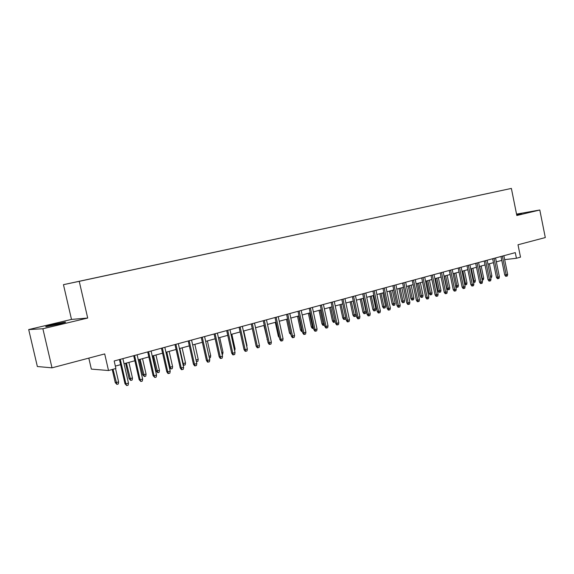 <?xml version="1.0" encoding="UTF-8"?>
<svg xmlns="http://www.w3.org/2000/svg" width="574" height="574" viewBox="0 0 574 574"><rect width="100%" height="100%" fill="white"/><g stroke="black" fill="none" stroke-linecap="round" stroke-linejoin="round"><path stroke-width="0.86" d="M58.318 324.202C64.604 322.667 66.828 321.971 64.998 322.122L53.095 324.575C46.745 326.118 44.485 326.821 46.315 326.685L58.318 324.202M516.7 214.863L521.608 213.585L516.614 214.454M90.211 278.971L84.113 280.277L90.211 278.971M88.812 358.119L91.352 369.111L108.515 370.517L115.898 368.486L114.176 360.981L515.287 252.625L516.421 258.264L520.503 257.145L518.006 244.768L545.3 237.564L539.797 209.998L516.55 214.109M28.7 329.576L37.36 366.528L52.004 367.834L42.878 328.751L87.7 318.046L79.241 281.339L63.456 284.668L71.499 319.409L28.7 329.576L42.878 328.751M79.241 281.339L511.377 188.423L63.456 284.668M498.641 191.149L504.575 189.879L498.641 191.149M478.522 195.483L490.261 192.957M478.501 195.454L490.268 192.95M108.515 370.517L104.698 353.921L52.004 367.834M511.377 188.423L516.822 215.494L539.797 209.998M504.661 259.642L516.421 258.264M115.352 366.097L120.619 364.655M124.034 363.715L134.854 360.759M138.255 359.826L148.838 356.935M152.225 356.009L162.578 353.175M165.943 352.257L176.067 349.48M179.418 348.569L189.327 345.857M192.663 344.945L202.357 342.291M205.671 341.387L215.157 338.789M218.457 337.885L227.742 335.345M231.028 334.448L240.119 331.959M243.39 331.069L252.287 328.629M255.538 327.74L264.255 325.358M267.491 324.475L276.022 322.136M279.244 321.253L287.596 318.972M290.803 318.096L298.989 315.858M302.175 314.983L310.19 312.787M313.368 311.919L321.218 309.773M324.382 308.905L332.073 306.803M335.216 305.942L342.757 303.883M345.885 303.022L353.275 301.006M356.389 300.152L363.629 298.171M366.729 297.325L373.825 295.38M376.91 294.534L383.87 292.632M386.941 291.793L393.757 289.927M396.813 289.095L403.5 287.265M406.543 286.433L413.101 284.639M416.121 283.807L422.557 282.049M425.564 281.224L431.87 279.502M434.87 278.684L441.054 276.991M444.032 276.173L450.102 274.516M453.073 273.705L459.021 272.076M461.977 271.265L467.817 269.665M470.752 268.862L476.485 267.297M479.405 266.494L485.03 264.958M487.943 264.162L493.453 262.655M496.352 261.859L501.769 260.381M87.7 318.046L71.499 319.409M500.98 256.492L504.725 274.953L506.168 274.817L502.379 256.112M507.653 274.394L507.294 275.972L506.476 276.209L506.168 274.817L507.653 274.394L503.864 255.71M506.476 276.209L505.665 276.288L504.725 274.953M490.418 276.316L491.875 275.9L489.407 263.76M491.875 275.9L491.531 277.45L490.698 277.687M490.72 277.687L490.483 276.639M492.657 258.738L496.438 277.328L497.88 277.192L494.056 258.357M499.38 276.761L499.028 278.354L498.196 278.598L497.88 277.192L499.38 276.761L495.563 257.956M498.196 278.598L497.393 278.67L496.438 277.328M484.226 261.012L488.044 279.732L489.479 279.603L485.611 260.639M491 279.165L490.641 280.772L489.794 281.016L489.479 279.603L491 279.165L487.139 260.23M489.794 281.016L488.998 281.088L488.044 279.732M475.674 263.33L479.527 282.171L480.947 282.049L477.051 262.957M482.497 281.604L482.138 283.219L481.277 283.463L480.947 282.049L482.497 281.604L478.601 262.533M481.277 283.463L480.488 283.534L479.527 282.171M466.992 265.669L470.888 284.647L472.302 284.525L468.362 265.303M473.873 284.08L473.514 285.701L472.646 285.952L472.302 284.525L473.873 284.08L469.934 264.872M472.646 285.952L471.857 286.017L470.888 284.647M481.895 278.684L483.681 278.232L481.184 266.006M483.681 278.232L483.337 279.789L482.512 280.026L479.692 266.415M473.256 281.081L475.372 280.593L472.854 268.288M475.372 280.593L475.028 282.164L474.196 282.401L471.34 268.704M474.196 282.401L473.536 282.458M464.488 283.506L466.956 282.989L464.409 270.598M466.956 282.989L466.612 284.568L465.758 284.804L462.874 271.021M465.758 284.804L464.675 284.41M455.598 285.967L458.411 285.414L455.842 272.944M458.411 285.414L458.066 287L457.213 287.251L454.292 273.368M457.213 287.251L456.452 287.309L455.634 286.153M458.196 268.051L462.127 287.158L463.534 287.043L459.552 267.678M465.119 286.584L464.768 288.22L463.885 288.478L463.534 287.043L465.119 286.584L461.152 267.247M463.885 288.478L463.103 288.543L462.127 287.158M449.758 287.875L449.413 289.475L448.538 289.727L447.792 289.784L446.837 288.435L449.758 287.875L447.16 275.319M448.538 289.727L445.589 275.75M446.837 288.435L444.29 276.101M449.263 270.462L453.238 289.705L454.637 289.59L450.619 270.096M456.251 289.131L455.892 290.781L454.995 291.032L454.637 289.59L456.251 289.131L452.233 269.658M454.995 291.032L454.221 291.097L453.238 289.705M440.208 272.908L444.219 292.288L445.611 292.18L441.55 272.542M447.246 291.714L446.888 293.371L445.984 293.63L445.611 292.18L447.246 291.714L443.193 272.098M445.984 293.63L445.209 293.687L444.219 292.288M431.017 275.391L435.07 294.914L436.455 294.806L432.351 275.032M438.113 294.333L437.754 295.997L436.836 296.263L436.455 294.806L438.113 294.333L434.016 274.58M436.836 296.263L436.068 296.32L435.07 294.914M421.689 277.909L425.786 297.569L427.156 297.468L423.016 277.551M428.843 296.988L428.484 298.674L427.551 298.939L427.156 297.468L428.843 296.988L424.703 277.091M427.551 298.939L426.783 298.989L425.786 297.569M412.225 280.464L416.365 300.267L417.729 300.173L413.538 280.112M419.436 299.685L419.077 301.379L418.13 301.651L417.729 300.173L419.436 299.685L415.253 279.646M418.13 301.651L417.37 301.702L416.365 300.267M440.976 290.372L440.631 291.979L439.741 292.231L439.002 292.295L438.041 290.932L440.976 290.372L438.357 277.73M439.741 292.231L436.757 278.16M438.041 290.932L435.465 278.519M432.071 292.905L431.727 294.519L430.83 294.778L430.084 294.835L429.122 293.465L432.071 292.905L429.424 280.169M430.83 294.778L427.802 280.614M429.122 293.465L426.525 280.966M423.038 295.466L422.694 297.102L421.782 297.361L421.043 297.411L420.075 296.033L423.038 295.466L420.362 282.652M421.782 297.361L418.719 283.097M420.075 296.033L417.449 283.448M413.876 298.071L413.531 299.714L412.606 299.98L411.874 300.03L410.898 298.638L413.876 298.071L411.178 285.163M412.606 299.98L409.506 285.622M410.898 298.638L408.243 285.967M404.577 300.719L404.232 302.369L403.292 302.634L402.575 302.685L401.592 301.285L404.577 300.719L401.85 287.71M403.292 302.634L400.157 288.177M401.592 301.285L398.908 288.521M402.618 283.061L406.801 303.007L408.157 302.921L403.924 282.709M409.886 302.426L409.527 304.127L408.566 304.407L408.157 302.921L409.886 302.426L405.66 282.236M408.566 304.407L407.813 304.457L406.801 303.007M395.149 303.395L394.804 305.059L393.85 305.332L393.133 305.375L392.142 303.969L395.149 303.395L392.394 290.3M393.85 305.332L390.672 290.774M392.142 303.969L389.437 291.111M392.867 285.694L397.093 305.791L398.435 305.705L394.159 285.35M400.193 305.203L399.841 306.918L398.858 307.205L398.435 305.705L400.193 305.203L395.924 284.869M398.858 307.205L398.112 307.248L397.093 305.791M385.577 306.114L385.233 307.793L384.264 308.066L383.554 308.109L382.557 306.688L385.577 306.114L382.793 292.927M384.264 308.066L381.05 293.407M382.557 306.688L379.823 293.737M382.973 288.37L387.242 308.611L388.569 308.539L384.25 288.026M390.356 308.023L389.997 309.752L389.007 310.039L388.569 308.539L390.356 308.023L386.044 287.538M389.007 310.039L388.268 310.082L387.242 308.611M375.862 308.877L375.518 310.563L374.542 310.843L373.832 310.886L372.827 309.451L375.862 308.877L373.05 295.596M374.542 310.843L371.285 296.076M372.827 309.451L370.065 296.406M372.921 291.083L377.233 311.481L378.553 311.409L374.183 290.745M380.368 310.886L380.01 312.629L379.005 312.923L378.553 311.409L380.368 310.886L376.006 290.25M379.005 312.923L378.266 312.959L377.233 311.481M366.004 311.682L365.66 313.382L364.669 313.662L363.966 313.698L362.955 312.256L366.004 311.682L363.163 298.301M364.669 313.662L361.369 298.789M362.955 312.256L360.163 299.119M362.711 293.838L367.073 314.394L368.379 314.322L363.966 293.501M370.223 313.799L369.864 315.549L368.845 315.844L368.379 314.322L370.223 313.799L365.817 293.005M368.845 315.844L368.121 315.879L367.073 314.394M355.995 314.523L355.658 316.238L354.646 316.525L353.957 316.554L352.938 315.104L355.995 314.523L353.125 301.041M354.646 316.525L351.302 301.544M352.938 315.104L350.118 301.867M352.35 296.643L356.755 317.35L358.047 317.286L353.584 296.306M359.92 316.755L359.568 318.52L358.528 318.814L358.047 317.286L359.92 316.755L355.464 295.797M358.528 318.814L357.81 318.85L356.755 317.35M345.749 317.874L345.498 319.137L343.79 319.46L342.764 317.996L343.998 317.939L341.085 304.335M344.472 319.431L343.998 317.939L345.663 317.465M342.764 317.996L339.916 304.658M341.817 299.484L346.28 320.349L347.557 320.299L343.044 299.154M349.458 319.754L349.1 321.533L348.045 321.835L347.557 320.299L349.458 319.754L344.952 298.638M348.045 321.835L347.335 321.863L346.28 320.349M331.126 302.376L335.632 323.399L336.902 323.356L332.332 302.046M338.832 322.796L338.473 324.59L337.404 324.898L336.902 323.356L338.832 322.796L334.276 301.522M337.404 324.898L336.701 324.927L335.632 323.399M320.263 305.311L324.819 326.498L326.068 326.455L321.454 304.988M328.034 325.896L327.675 327.704L326.592 328.012L326.068 326.455L328.034 325.896L323.427 304.457M326.592 328.012L325.896 328.034L324.819 326.498M309.221 308.288L313.834 329.648L315.069 329.612L310.398 307.973M317.063 329.038L316.704 330.861L315.6 331.176L315.069 329.612L317.063 329.038L312.399 307.434M315.6 331.176L314.911 331.198L313.834 329.648M298.006 311.323L302.67 332.841L303.89 332.82L299.162 311.008M305.913 332.238L305.562 334.068L304.435 334.398L303.89 332.82L305.913 332.238L301.199 310.462M304.435 334.398L303.754 334.405L302.67 332.841M286.605 314.401L291.319 336.099L292.525 336.077L287.746 314.093M294.584 335.489L294.232 337.333L293.084 337.663L292.525 336.077L294.584 335.489L289.813 313.533M293.084 337.663L292.417 337.67L291.319 336.099M275.018 317.53L279.789 339.399L280.973 339.392L276.137 317.228M283.068 338.789L282.717 340.647L281.554 340.985L280.973 339.392L283.068 338.789L278.239 316.661M281.554 340.985L280.894 340.992L279.789 339.399M263.236 320.715L268.065 342.757L269.228 342.757L264.341 320.414M271.358 342.147L271.007 344.02L269.823 344.364L269.228 342.757L271.358 342.147L266.479 319.84M269.823 344.364L269.177 344.364L268.065 342.757M251.254 323.951L256.14 346.172L257.288 346.179L252.338 323.657M259.455 345.562L259.104 347.449L257.905 347.794L257.288 346.179L259.455 345.562L254.512 323.069M257.905 347.794L257.267 347.787L256.14 346.172M239.078 327.237L244.022 349.645L245.148 349.659L240.14 326.95M247.351 349.028L246.999 350.936L245.78 351.288L245.148 349.659L247.351 349.028L242.35 326.355M245.78 351.288L245.148 351.274L244.022 349.645M226.687 330.588L231.695 353.175L232.8 353.204L227.727 330.308M235.039 352.558L234.694 354.481L233.446 354.84L232.8 353.204L235.039 352.558L229.98 329.698M233.446 354.84L232.836 354.825L231.695 353.175M214.088 333.989L219.16 356.77L220.244 356.806L215.107 333.716M222.518 356.153L222.174 358.083L220.904 358.449L220.244 356.806L222.518 356.153L217.395 333.099M220.904 358.449L220.301 358.427L219.16 356.77M201.273 337.455L206.403 360.422L207.465 360.465L202.27 337.182M209.783 359.805L209.431 361.756L208.147 362.122L207.465 360.465L209.783 359.805L204.595 336.558M208.147 362.122L207.558 362.101L206.403 360.422M188.229 340.978L193.424 364.146L194.464 364.196L189.198 340.712M196.825 363.521L196.473 365.487L195.167 365.86L194.464 364.196L196.825 363.521L191.573 340.073M195.167 365.86L194.586 365.832L193.424 364.146M174.962 344.558L180.222 367.927L181.233 367.984L175.902 344.307M183.63 367.303L183.285 369.283L181.958 369.663L181.233 367.984L183.63 367.303L178.313 343.654M181.958 369.663L181.391 369.627L180.222 367.927M161.452 348.21L166.783 371.78L167.766 371.852L162.37 347.959M170.213 371.148L169.868 373.15L168.512 373.538L167.766 371.852L170.213 371.148L164.824 347.299M168.512 373.538L167.96 373.495L166.783 371.78M147.705 351.927L153.1 375.697L154.062 375.776L148.594 351.683M156.544 375.066L156.207 377.082L154.829 377.477L154.062 375.776L156.544 375.066L151.091 351.008M154.829 377.477L153.1 375.697M133.706 355.708L139.173 379.687L140.106 379.78L134.567 355.471M142.639 379.055L142.295 381.086L140.895 381.495L140.106 379.78L142.639 379.055L137.107 354.789M140.895 381.495L139.173 379.687M335.266 321.677L333.465 322.401L332.432 320.923L333.652 320.873L330.717 307.176M334.147 322.373L333.652 320.873L335.008 320.493M332.432 320.923L329.555 307.492M324.525 325.121L322.99 325.393L321.949 323.908L323.155 323.858L320.184 310.053M323.657 325.372L323.155 323.858L324.188 323.564M321.949 323.908L319.036 310.369M313.533 328.256L312.342 328.428L311.302 326.929L312.486 326.893L309.486 312.981M313.002 328.407L312.486 326.893L313.196 326.692M311.302 326.929L308.353 313.296M302.362 331.449L301.537 331.514L300.482 330L301.659 329.971L298.616 315.958M302.189 331.499L301.659 329.971L302.024 329.863M300.482 330L297.504 316.26M291.004 334.635L289.497 333.121L290.666 333.092L287.581 318.972M289.497 333.121L286.483 319.273M279.445 337.828L278.333 336.292L275.29 322.337M278.333 336.292L279.108 336.278M267.52 340.267L263.911 325.451M266.996 339.514L267.355 339.507M246.598 345.62L246.971 345.512L243.763 330.961M246.971 345.512L246.791 346.502M234.278 349.121L235.089 348.892L231.839 334.226M235.089 348.892L234.644 350.779M221.751 352.68L223.006 352.328L219.72 337.541M223.006 352.328L222.669 354.194L222.116 354.352M209.001 356.303L210.715 355.815L207.393 340.913M210.715 355.815L210.385 357.702L209.374 357.989M196.028 359.991L198.224 359.367L194.859 344.343M198.224 359.367L197.894 361.268L196.394 361.62M196.631 361.627L196.129 360.429M182.805 363.615L185.524 362.976L182.116 347.83M185.524 362.976L185.187 364.892L183.91 365.258L183.214 363.636L179.798 348.461M183.91 365.258L183.07 364.813M169.33 367.267L172.602 366.65L169.151 351.374M172.602 366.65L172.272 368.58L170.966 368.953L170.248 367.317L166.797 352.02M170.966 368.953L169.352 367.353M159.457 370.388L159.127 372.332L157.8 372.713L156.128 370.998L159.457 370.388L155.963 354.983M157.8 372.713L153.567 355.636M156.128 370.998L152.698 355.873M146.083 374.191L145.753 376.149L144.404 376.537L142.739 374.8L146.083 374.191L142.546 358.657M144.404 376.537L140.106 359.324M142.739 374.8L139.267 359.554M132.472 378.058L132.149 380.031L130.772 380.426L129.114 378.675L132.472 378.058L128.892 362.388M130.772 380.426L126.409 363.069M129.114 378.675L125.598 363.292M119.449 359.554L124.989 383.748L125.9 383.855L120.282 359.331M128.476 383.116L128.138 385.168L126.703 385.577L125.9 383.855L128.476 383.116L122.872 358.635M126.703 385.577L124.989 383.748M118.624 381.997L118.301 383.984L116.902 384.386L115.252 382.614L118.624 381.997L115.546 368.587M116.902 384.386L113.021 369.283M115.252 382.614L112.239 369.498"/></g></svg>
